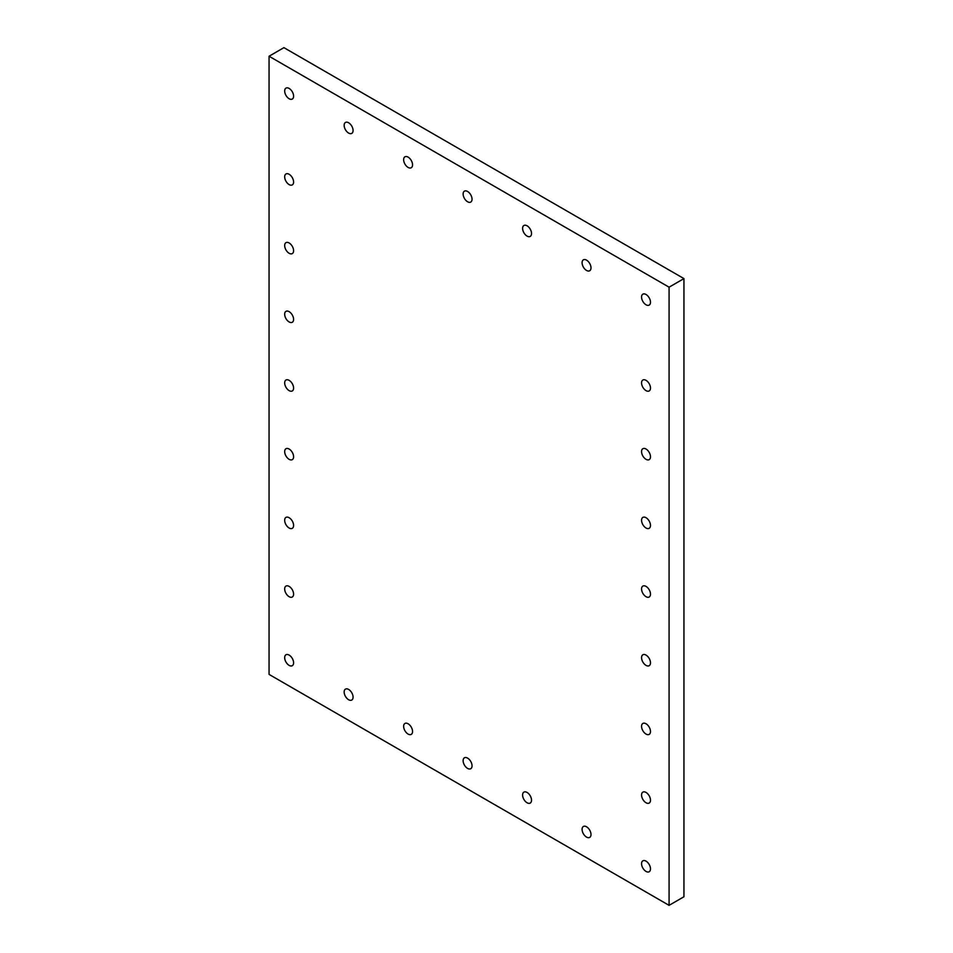<?xml version="1.0" encoding="UTF-8"?>
<svg xmlns="http://www.w3.org/2000/svg" width="953" height="953" viewBox="0 0 953 953"><rect width="100%" height="100%" fill="white"/><g stroke="black" fill="none" stroke-linecap="round" stroke-linejoin="round"><path stroke-width="1.43" d="M669.077 905.35L683.944 896.761L683.944 278.598L669.077 287.187L669.077 905.35L269.056 674.402L269.056 56.239L669.077 287.187M293.595 182.011A6.314 3.645 -120 0 0 290.832 175.662A6.314 3.645 -120 0 0 285.971 173.97A6.314 3.645 -120 0 0 284.673 176.865A6.314 3.645 -120 0 0 287.425 183.214A6.314 3.645 -120 0 0 292.285 184.906A6.314 3.645 -120 0 0 293.595 182.011M293.595 250.699A6.314 3.645 -120 0 0 290.832 244.349A6.314 3.645 -120 0 0 285.971 242.658A6.314 3.645 -120 0 0 284.673 245.552A6.314 3.645 -120 0 0 287.425 251.902A6.314 3.645 -120 0 0 292.285 253.593A6.314 3.645 -120 0 0 293.595 250.699M293.595 319.386A6.314 3.645 -120 0 0 290.832 313.037A6.314 3.645 -120 0 0 285.971 311.345A6.314 3.645 -120 0 0 284.673 314.228A6.314 3.645 -120 0 0 287.425 320.577A6.314 3.645 -120 0 0 292.285 322.269A6.314 3.645 -120 0 0 293.595 319.386M293.595 388.074A6.314 3.645 -120 0 0 290.832 381.724A6.314 3.645 -120 0 0 285.971 380.033A6.314 3.645 -120 0 0 284.673 382.915A6.314 3.645 -120 0 0 287.425 389.265A6.314 3.645 -120 0 0 292.285 390.956A6.314 3.645 -120 0 0 293.595 388.074M293.595 456.749A6.314 3.645 -120 0 0 290.832 450.4A6.314 3.645 -120 0 0 285.971 448.72A6.314 3.645 -120 0 0 284.673 451.603A6.314 3.645 -120 0 0 287.425 457.952A6.314 3.645 -120 0 0 292.285 459.644A6.314 3.645 -120 0 0 293.595 456.749M293.595 525.437A6.314 3.645 -120 0 0 290.832 519.087A6.314 3.645 -120 0 0 285.971 517.396A6.314 3.645 -120 0 0 284.673 520.29A6.314 3.645 -120 0 0 287.425 526.64A6.314 3.645 -120 0 0 292.285 528.331A6.314 3.645 -120 0 0 293.595 525.437M293.595 594.124A6.314 3.645 -120 0 0 290.832 587.775A6.314 3.645 -120 0 0 285.971 586.083A6.314 3.645 -120 0 0 284.673 588.978A6.314 3.645 -120 0 0 287.425 595.327A6.314 3.645 -120 0 0 292.285 597.007A6.314 3.645 -120 0 0 293.595 594.124M650.482 388.062A6.314 3.645 -120 0 0 647.73 381.712A6.314 3.645 -120 0 0 642.87 380.033A6.314 3.645 -120 0 0 641.56 382.915A6.314 3.645 -120 0 0 644.323 389.265A6.314 3.645 -120 0 0 649.184 390.956A6.314 3.645 -120 0 0 650.482 388.062M650.482 456.749A6.314 3.645 -120 0 0 647.73 450.4A6.314 3.645 -120 0 0 642.87 448.708A6.314 3.645 -120 0 0 641.56 451.603A6.314 3.645 -120 0 0 644.323 457.952A6.314 3.645 -120 0 0 649.184 459.644A6.314 3.645 -120 0 0 650.482 456.749M650.482 525.437A6.314 3.645 -120 0 0 647.73 519.087A6.314 3.645 -120 0 0 642.87 517.396A6.314 3.645 -120 0 0 641.56 520.29A6.314 3.645 -120 0 0 644.323 526.64A6.314 3.645 -120 0 0 649.184 528.319A6.314 3.645 -120 0 0 650.482 525.437M650.482 594.124A6.314 3.645 -120 0 0 647.73 587.775A6.314 3.645 -120 0 0 642.87 586.083A6.314 3.645 -120 0 0 641.56 588.966A6.314 3.645 -120 0 0 644.323 595.315A6.314 3.645 -120 0 0 649.184 597.007A6.314 3.645 -120 0 0 650.482 594.124M650.482 662.811A6.314 3.645 -120 0 0 647.73 656.462A6.314 3.645 -120 0 0 642.87 654.771A6.314 3.645 -120 0 0 641.56 657.653A6.314 3.645 -120 0 0 644.323 664.003A6.314 3.645 -120 0 0 649.184 665.694A6.314 3.645 -120 0 0 650.482 662.811M650.482 731.487A6.314 3.645 -120 0 0 647.73 725.138A6.314 3.645 -120 0 0 642.87 723.446A6.314 3.645 -120 0 0 641.56 726.341A6.314 3.645 -120 0 0 644.323 732.69A6.314 3.645 -120 0 0 649.184 734.382A6.314 3.645 -120 0 0 650.482 731.487M650.482 800.175A6.314 3.645 -120 0 0 647.73 793.825A6.314 3.645 -120 0 0 642.87 792.134A6.314 3.645 -120 0 0 641.56 795.028A6.314 3.645 -120 0 0 644.323 801.378A6.314 3.645 -120 0 0 649.184 803.069A6.314 3.645 -120 0 0 650.482 800.175M293.595 96.158A6.314 3.645 -120 0 0 290.832 89.808A6.314 3.645 -120 0 0 285.971 88.117A6.314 3.645 -120 0 0 284.673 91.011A6.314 3.645 -120 0 0 287.425 97.361A6.314 3.645 -120 0 0 292.285 99.052A6.314 3.645 -120 0 0 293.595 96.158M353.075 130.501A6.314 3.645 -120 0 0 350.323 124.152A6.314 3.645 -120 0 0 345.462 122.46A6.314 3.645 -120 0 0 344.152 125.343A6.314 3.645 -120 0 0 346.904 131.693A6.314 3.645 -120 0 0 351.764 133.384A6.314 3.645 -120 0 0 353.075 130.501M412.554 164.845A6.314 3.645 -120 0 0 409.802 158.496A6.314 3.645 -120 0 0 404.942 156.804A6.314 3.645 -120 0 0 403.631 159.687A6.314 3.645 -120 0 0 406.383 166.036A6.314 3.645 -120 0 0 411.255 167.728A6.314 3.645 -120 0 0 412.554 164.845M472.045 199.189A6.314 3.645 -120 0 0 469.281 192.84A6.314 3.645 -120 0 0 464.421 191.148A6.314 3.645 -120 0 0 463.122 194.031A6.314 3.645 -120 0 0 465.874 200.38A6.314 3.645 -120 0 0 470.734 202.072A6.314 3.645 -120 0 0 472.045 199.189M531.524 233.521A6.314 3.645 -120 0 0 528.772 227.171A6.314 3.645 -120 0 0 523.9 225.492A6.314 3.645 -120 0 0 522.601 228.375A6.314 3.645 -120 0 0 525.353 234.724A6.314 3.645 -120 0 0 530.213 236.415A6.314 3.645 -120 0 0 531.524 233.521M591.003 267.864A6.314 3.645 -120 0 0 588.251 261.515A6.314 3.645 -120 0 0 583.391 259.824A6.314 3.645 -120 0 0 582.08 262.718A6.314 3.645 -120 0 0 584.832 269.068A6.314 3.645 -120 0 0 589.693 270.759A6.314 3.645 -120 0 0 591.003 267.864M650.482 302.208A6.314 3.645 -120 0 0 647.73 295.859A6.314 3.645 -120 0 0 642.87 294.167A6.314 3.645 -120 0 0 641.56 297.062A6.314 3.645 -120 0 0 644.323 303.411A6.314 3.645 -120 0 0 649.184 305.103A6.314 3.645 -120 0 0 650.482 302.208M293.595 662.811A6.314 3.645 -120 0 0 290.832 656.462A6.314 3.645 -120 0 0 285.971 654.771A6.314 3.645 -120 0 0 284.673 657.653A6.314 3.645 -120 0 0 287.425 664.003A6.314 3.645 -120 0 0 292.285 665.694A6.314 3.645 -120 0 0 293.595 662.811M353.075 697.155A6.314 3.645 -120 0 0 350.323 690.806A6.314 3.645 -120 0 0 345.462 689.114A6.314 3.645 -120 0 0 344.152 691.997A6.314 3.645 -120 0 0 346.904 698.346A6.314 3.645 -120 0 0 351.764 700.038A6.314 3.645 -120 0 0 353.075 697.155M412.554 731.499A6.314 3.645 -120 0 0 409.802 725.15A6.314 3.645 -120 0 0 404.942 723.458A6.314 3.645 -120 0 0 403.631 726.341A6.314 3.645 -120 0 0 406.383 732.69A6.314 3.645 -120 0 0 411.255 734.382A6.314 3.645 -120 0 0 412.554 731.499M472.045 765.831A6.314 3.645 -120 0 0 469.281 759.481A6.314 3.645 -120 0 0 464.421 757.802A6.314 3.645 -120 0 0 463.122 760.685A6.314 3.645 -120 0 0 465.874 767.034A6.314 3.645 -120 0 0 470.734 768.726A6.314 3.645 -120 0 0 472.045 765.831M531.524 800.175A6.314 3.645 -120 0 0 528.772 793.825A6.314 3.645 -120 0 0 523.9 792.134A6.314 3.645 -120 0 0 522.601 795.028A6.314 3.645 -120 0 0 525.353 801.378A6.314 3.645 -120 0 0 530.213 803.069A6.314 3.645 -120 0 0 531.524 800.175M591.003 834.518A6.314 3.645 -120 0 0 588.251 828.169A6.314 3.645 -120 0 0 583.391 826.477A6.314 3.645 -120 0 0 582.08 829.372A6.314 3.645 -120 0 0 584.832 835.721A6.314 3.645 -120 0 0 589.693 837.413A6.314 3.645 -120 0 0 591.003 834.518M650.482 868.862A6.314 3.645 -120 0 0 647.73 862.513A6.314 3.645 -120 0 0 642.87 860.821A6.314 3.645 -120 0 0 641.56 863.716A6.314 3.645 -120 0 0 644.323 870.053A6.314 3.645 -120 0 0 649.184 871.745A6.314 3.645 -120 0 0 650.482 868.862M683.944 278.598L283.923 47.65L269.056 56.239"/></g></svg>
